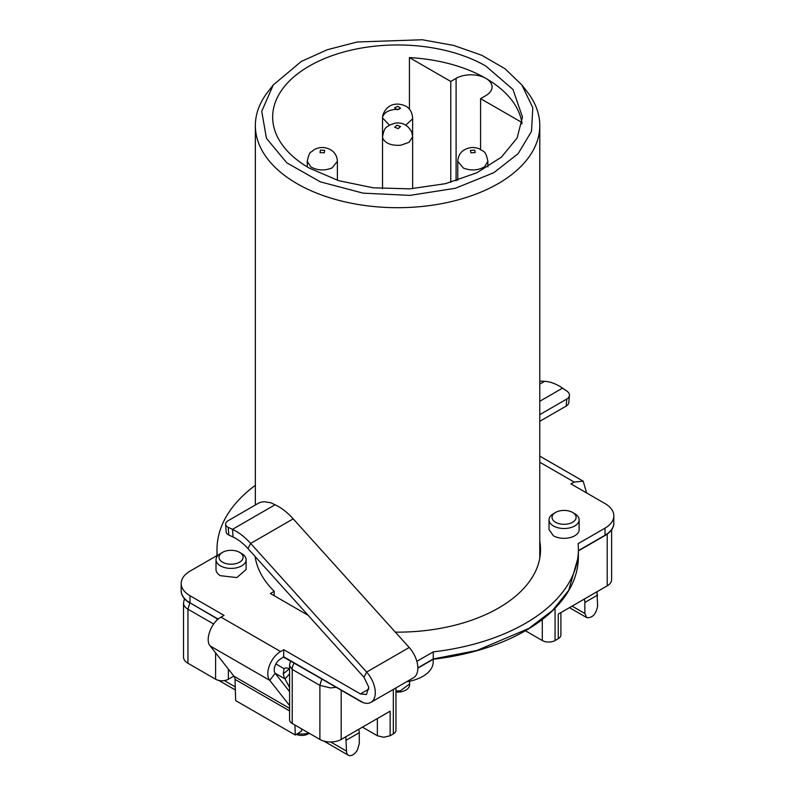 <?xml version="1.0" encoding="UTF-8"?>
<svg xmlns="http://www.w3.org/2000/svg" width="795" height="795" viewBox="0 0 795 795"><rect width="100%" height="100%" fill="white"/><g stroke="black" fill="none" stroke-linecap="round" stroke-linejoin="round"><path stroke-width="1.19" d="M480.578 149.44L480.578 98.65L521.918 122.51L521.918 123.931M450.775 182.323L450.775 81.448L456.101 78.367A21.067 12.164 0 0 1 485.894 78.367A21.067 12.164 0 0 1 492.065 86.973A21.067 12.164 0 0 1 485.894 95.569L480.578 98.65M409.435 109.293L409.435 57.578L450.775 81.448M485.894 66.084A124.904 72.116 0 0 0 349.77 50.453A124.904 72.116 0 0 0 272.665 117.074A124.904 72.116 0 0 0 309.245 168.073L338.69 180.674L373.203 187.809L409.813 188.842L445.369 183.705L476.811 172.823L501.426 157.142L517.098 138.012L522.484 117.074L512.974 89.477L485.894 66.084M521.918 122.51C518.777 105.387 506.773 90.67 485.894 78.367A124.904 72.116 0 0 0 409.435 57.578M493.874 172.674L455.376 188.276L409.982 195.381L363.106 193.145L320.335 181.846L286.786 162.816L266.444 138.33L261.744 111.31L273.241 84.976L301.265 61.473L327.152 49.777L357.134 41.996L422.284 39.75L453.657 45.424L481.76 55.262L504.954 68.708L521.898 84.976L532.799 107.742L531.507 131.344L518.131 153.664L493.874 172.674M521.898 84.976L527.393 92.071A142.216 82.104 180 0 1 539.785 125.59A142.216 82.104 180 0 1 498.137 183.645A142.216 82.104 180 0 1 409.057 207.425A142.216 82.104 180 0 1 255.354 125.59A142.216 82.104 180 0 1 267.746 92.071L273.241 84.976M255.354 556.758L255.374 557.981A142.216 82.104 180 0 0 255.374 558.14M539.775 558.12L539.785 125.59M393.316 689.434L393.316 733.914L390.126 735.753L390.126 711.177L341.174 739.439L341.174 690.219M607.211 534.091L607.211 585.845L558.259 614.108L558.259 638.683L555.069 640.531L555.069 608.215M540.401 553.29A142.971 82.541 0 0 0 539.785 548.52M558.259 638.683A9.033 5.217 0 0 0 560.902 634.996L560.902 612.587M542.299 619.514L542.299 640.531A9.033 5.217 0 0 0 548.679 642.052A9.033 5.217 0 0 0 555.069 640.531M542.299 640.531L525.386 630.763M233.859 676.068L228.374 679.238L228.374 669.092M187.938 663.259L187.938 609.199A15.045 8.685 180 0 1 183.526 603.047L183.526 657.117A15.045 8.685 0 0 0 187.938 663.259L215.604 679.238A9.033 5.217 0 0 0 221.994 680.759A9.033 5.217 0 0 0 228.374 679.238M390.126 735.753L383.737 737.283L377.357 735.753L362.46 727.157M393.316 733.914A9.033 5.217 0 0 0 395.96 730.227L395.96 687.904M218.009 619.275L189.985 602.829C184.241 599.43 181.3 595.326 181.171 590.536L181.171 583.441A30.101 17.381 0 0 0 189.985 595.723L224.041 615.39L220.99 617.149C211.361 622.177 204.673 639.955 210.168 645.957L234.048 676.297A9.033 5.217 -60 0 1 235.012 679.387L235.668 700.604L295.253 735.017L294.945 725.04M189.985 595.723L189.985 602.829L218.198 619.116L189.985 602.829C184.241 599.43 181.3 595.326 181.171 590.536L181.171 590.814A30.101 17.381 0 0 0 189.985 603.097M578.372 550.885L605.015 535.512A30.101 17.381 0 0 0 613.829 523.219L613.829 522.951C613.73 527.701 610.789 531.795 605.015 535.234L578.372 550.617L605.015 535.234L605.015 528.138A30.101 17.381 0 0 0 613.829 515.846A30.101 17.381 0 0 0 605.015 503.563L570.959 483.897L574.149 482.058L583.182 481.164L586.601 492.93M417.862 668.138L433.255 659.244A180.694 104.324 0 0 0 578.372 556.967A180.694 104.324 0 0 0 578.372 556.878M283.775 657.077L360.393 701.309A21.067 12.164 -120 0 0 363.027 702.561L283.626 657.167L283.775 649.704L280.585 651.552A18.056 10.424 120 0 0 269.416 665.594A18.056 10.424 120 0 0 269.753 680.361L289.579 705.543M540.411 553.151L539.785 548.242L540.411 553.151M321.756 679.089L319.888 685.379L292.222 669.4L289.579 665.713L289.579 719.783A9.033 5.217 0 0 0 292.222 723.47L319.888 739.439A15.045 8.685 0 0 0 330.531 741.983A15.045 8.685 0 0 0 341.174 739.439M406.613 681.752A35.636 20.571 0 0 0 433.205 662.106L433.255 658.976L417.852 667.87L433.255 658.976L433.255 651.87L416.848 661.341M607.211 585.845A15.045 8.685 0 0 0 611.613 579.704L611.613 529.758M584.216 599.122A7.523 4.343 60 0 1 584.862 602.441L584.862 613.502L586.73 617.626C592.345 618.162 595.982 614.326 597.631 606.128L596.985 591.758M289.579 669.132A9.033 5.217 -120 0 0 284.521 668.347A9.033 5.217 -120 0 0 284.063 668.665L283.249 673.882A36.123 20.849 120 0 0 285.037 678.93L289.579 687.546M345.845 736.746L346.491 751.116A9.033 5.217 120 0 0 348.369 755.25A9.033 5.217 120 0 0 357.392 750.033L359.26 743.742L359.26 732.682A7.523 4.343 -120 0 0 358.615 729.373M308.758 733.02A15.045 8.685 180 0 1 297.489 733.636M578.372 556.54L568.713 590.357L552.555 610.431L528.745 628.507L476.871 650.469L433.255 658.976L476.871 650.469L528.745 628.507L552.555 610.431L568.713 590.357L578.372 556.689L578.372 549.593A180.694 104.324 0 0 0 578.084 543.681L605.015 528.138M586.73 617.626L569.449 607.648M285.017 668.108L284.063 668.665L275.915 663.954M296.306 734.361A9.033 5.217 0 0 0 308.182 733.914L309.255 733.298M289.062 690.974A7.523 2.097 -138.1 0 0 289.579 691.103M222.55 552.346L220.424 553.578A15.045 8.685 0 0 0 216.011 559.72A15.045 8.685 0 0 0 220.424 565.861A15.045 8.685 0 0 0 236.821 567.749A15.045 8.685 0 0 0 246.112 559.72A15.045 8.685 0 0 0 241.71 553.578L239.583 552.346A12.044 6.946 180 0 1 239.583 562.174A12.044 6.946 180 0 1 222.55 562.174A12.044 6.946 180 0 1 222.55 552.346A12.044 6.946 180 0 1 239.583 552.346L241.71 553.578M555.566 512.447L553.439 513.679A15.045 8.685 0 0 0 549.027 519.821A15.045 8.685 0 0 0 553.439 525.962A15.045 8.685 0 0 0 569.836 527.85A15.045 8.685 0 0 0 579.128 519.821A15.045 8.685 0 0 0 574.725 513.679L572.589 512.447A12.044 6.946 180 0 1 572.589 522.275A12.044 6.946 180 0 1 555.566 522.275A12.044 6.946 180 0 1 555.566 512.447A12.044 6.946 180 0 1 572.589 512.447L574.725 513.679M293.206 518.857L409.196 647.508L366.624 672.083L250.654 543.422A50.324 29.057 -120 0 0 235.757 531.05A50.324 29.057 -120 0 0 232.498 529.341L228.215 527.323A9.033 4.71 175.6 0 1 225.591 524.322A9.033 4.71 175.6 0 1 225.591 524.134A9.033 4.71 175.6 0 1 228.235 520.645L258.037 503.444A9.033 4.71 -4.4 0 1 264.407 501.715L270.777 502.748L275.06 504.765A50.324 29.057 60 0 1 278.329 506.475A50.324 29.057 -120 0 1 293.216 518.847L250.654 543.422L247.98 548.58A41.3 23.84 -120 0 0 235.757 538.424A41.3 23.84 -120 0 0 233.084 537.023L232.498 529.341L275.06 504.765M289.579 691.63L275.169 673.325A9.033 5.217 120 0 1 275 665.942A9.033 5.217 120 0 1 280.585 658.926L283.775 656.809L363.027 702.561A21.067 12.164 -120 0 0 370.927 702.353A21.067 12.164 -120 0 0 366.624 672.083L363.961 677.241L368.771 687.208L366.425 694.532L360.393 693.936L283.775 649.704M301.573 728.866L301.633 731.072L295.253 735.017M226.168 531.805A9.033 4.71 -4.4 0 0 226.178 532.004A9.033 4.71 -4.4 0 0 228.801 535.005L233.084 537.023M568.842 402.181A9.033 5.664 4.8 0 1 568.832 402.459A9.033 5.664 4.8 0 1 566.189 406.056L566.775 399.05A9.033 5.664 4.8 0 0 569.409 395.453A9.033 5.664 4.8 0 0 569.429 395.175A9.033 5.664 4.8 0 0 566.795 391.021L562.562 388.129L539.785 401.276M566.775 399.05L539.785 414.632M566.189 406.056L539.785 421.3M255.354 485.308A180.694 104.324 0 0 0 216.985 549.593A180.694 104.324 0 0 0 217.264 555.407L189.985 571.148C184.261 574.576 181.32 578.671 181.171 583.441M605.015 535.512L605.015 535.234C610.789 531.795 613.73 527.701 613.829 522.951L613.829 515.846M247.98 548.58L363.961 677.241M370.927 702.353L413.489 677.777A21.067 12.164 -120 0 0 409.196 647.508M539.785 381.113L544.625 381.332A49.727 28.709 60 0 1 559.342 386.102A49.727 28.709 60 0 1 562.562 388.129M395.334 632.134A142.971 82.541 0 0 0 540.54 549.603A142.971 82.541 0 0 0 539.785 541.147M308.132 615.31L270.409 593.527L274.215 591.331L274.215 595.733M255.106 556.48A142.971 82.541 0 0 0 274.215 591.331M433.255 651.87A180.694 104.324 0 0 0 578.372 549.593M216.011 559.72L216.011 569.548A15.045 8.685 0 0 0 220.424 575.699L236.831 577.577L246.112 569.548L246.112 559.72M579.128 519.821L579.128 529.649A15.045 8.685 0 0 1 569.836 537.678A15.045 8.685 0 0 1 553.439 535.79L549.037 529.649L549.027 519.821M456.101 180.783L456.101 78.367M319.888 739.439L319.888 685.379L330.531 687.923L336.126 687.297M235.24 686.89L224.329 680.58M346.491 751.116L330.68 741.983M215.604 679.238L215.604 652.874M189.806 602.898L187.938 609.199L213.666 624.045M377.357 718.551L377.357 735.753M292.222 723.47L292.222 669.4A9.033 5.217 -60 0 1 294.09 663.11A9.033 5.217 -60 0 1 294.13 663.05M359.26 732.682L346.491 740.056M584.862 613.502L572.092 606.128M584.862 602.441L597.631 595.067M275.04 673.156L285.037 678.93L289.579 673.862M217.433 618.947A9.033 5.217 120 0 0 216.647 620.537M289.221 668.903L283.249 673.882M395.96 690.865A12.044 6.946 -0 0 0 400.481 690.716L409.614 683.978L400.481 690.716A12.044 6.946 -0 0 1 395.96 690.865M324.29 152.799L324.608 150.344L320.355 150.166L320.047 152.62L324.29 152.799M307.277 161.315L310.934 166.99C317.593 170.597 324.668 170.895 332.161 167.884L337.378 161.315C337.12 156.436 335.092 152.729 331.296 150.166C325.95 147.005 320.514 146.687 314.989 149.221L313.369 150.156C311.153 153.077 309.523 150.017 307.277 161.315L307.277 166.9M398.225 128.601L400.511 126.534L396.924 125.213L394.638 127.28L398.225 128.601M412.625 188.663L412.625 136.74L411.75 132.04C407.964 125.163 402.509 122.182 395.393 123.096L389.48 125.053C386.946 127.757 384.681 125.57 382.524 136.74L382.882 138.618C385.784 143.617 391.766 145.813 400.839 145.217L409.187 142.265L412.625 136.74L412.625 117.869L412.516 118.902L405.818 125.133M475.181 152.561L474.685 150.116L470.461 150.404L470.948 152.839L475.181 152.561M463.465 168.123C471.167 170.945 478.222 170.478 484.612 166.712L487.872 161.315C485.497 149.321 482.794 151.905 479.703 149.003C474.118 146.628 468.682 147.125 463.376 150.494C459.977 152.849 458.109 156.446 457.771 161.315L463.465 168.123M400.561 108.249L397.927 106.311L394.588 107.832L397.212 109.76L400.561 108.249M399.358 109.243C390.236 109.173 384.661 111.698 382.634 116.835M412.625 117.869C411.492 105.367 401.982 104.841 398.762 104.135C391.011 103.688 385.684 107.385 382.793 115.225L382.524 117.869L389.331 125.133M289.579 708.365L234.048 676.297M289.579 710.899L235.012 679.387M275.169 673.325L269.753 680.361L210.168 645.957M220.99 617.149L280.585 651.552M574.149 482.058L539.785 462.213M228.801 535.005L228.215 527.323M368.91 689.027L360.393 693.936M539.785 384.114L544.625 381.332M255.354 125.59L255.354 504.984M184.43 598.675L183.526 603.047M218.744 680.411L235.34 689.99M323.803 741.069L348.369 755.25M290.821 661.142A9.033 9.033 0 0 0 289.579 665.713M409.614 683.968L409.614 681.216L409.614 683.968C409.852 687.963 406.712 690.646 400.183 692.008L395.96 692.127L400.183 692.008C406.712 690.646 409.852 687.963 409.614 683.968M337.378 180.266L337.378 161.315M382.524 188.663L382.524 117.869M457.771 180.266L457.771 161.315M487.872 166.9L487.872 161.315M583.182 481.164L539.785 456.111M226.178 532.004L225.591 524.322M568.832 402.459L569.409 395.453M216.985 555.566L216.985 549.593"/></g></svg>
